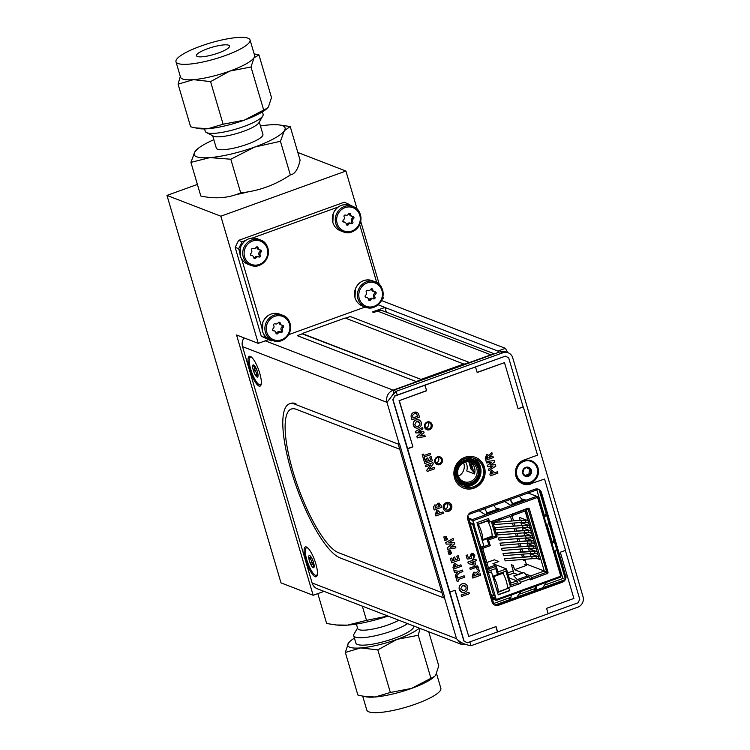 <?xml version="1.0" encoding="UTF-8"?>
<svg xmlns="http://www.w3.org/2000/svg" width="750" height="750" viewBox="0 0 750 750"><rect width="100%" height="100%" fill="white"/><g stroke="black" fill="none" stroke-linecap="round" stroke-linejoin="round"><path stroke-width="1.12" d="M268.294 339.75L258.272 343.369L236.55 334.988L313.163 595.284L324.019 591.366M313.163 595.284L280.997 582.881L166.969 195.412L220.847 216.206L345.909 171.037L357.141 209.194M258.272 343.369L220.847 216.206M382.922 296.803L383.334 298.2L382.462 298.509M360.769 221.512L379.303 284.484M297.844 152.494L345.909 171.037M248.616 191.738A43.294 9.328 163.6 0 1 236.203 194.559M197.409 184.425L166.969 195.412M254.419 365.616L252.769 365.334L253.2 365.831C255.122 367.069 255.253 368.278 253.584 369.469L253.284 370.191L253.969 370.772C256.144 371.325 256.791 372.731 255.9 375L255.863 375.844L258.047 374.934M253.387 365.325L252.769 365.334A6.478 1.706 -109.9 0 0 253.284 370.191A6.478 1.706 -109.9 0 0 255.863 375.844L256.472 375.797M255.863 375.844A6.478 1.706 -109.9 0 0 257.906 376.688A6.478 1.706 -109.9 0 0 257.925 376.641A6.478 1.706 -109.9 0 0 257.4 371.775A6.478 1.706 -109.9 0 0 254.831 366.122A6.478 1.706 -109.9 0 0 253.669 364.969A6.478 1.706 -109.9 0 0 252.769 365.334M261.328 383.147A14.616 3.853 70.1 0 1 259.378 384.675A14.616 3.853 70.1 0 1 250.369 368.025A14.616 3.853 70.1 0 1 252.169 357.806M367.669 290.363L367.762 290.4A1.191 1.125 111.1 0 0 366.291 292.106A2.447 2.297 -68.9 0 1 365.587 295.266A1.191 1.125 111.1 0 0 366.216 297.394A2.447 2.297 -68.9 0 1 368.466 299.494A1.191 1.125 111.1 0 0 370.556 299.916A2.447 2.297 -68.9 0 1 373.509 298.847A1.191 1.125 111.1 0 0 374.972 297.15A2.447 2.297 -68.9 0 1 375.675 293.981A1.191 1.125 111.1 0 0 375.047 291.853A2.447 2.297 -68.9 0 1 372.797 289.753A1.191 1.125 111.1 0 0 370.706 289.331A2.447 2.297 -68.9 0 1 367.762 290.4M365.334 296.944A2.447 2.297 -68.9 0 1 365.831 297.075L367.041 297.534M368.634 300.019A1.191 1.125 111.1 0 0 369.356 299.447A2.447 2.297 -68.9 0 1 372.3 298.387L373.322 298.781M372.422 298.434A1.191 1.125 111.1 0 0 373.772 296.681A2.447 2.297 -68.9 0 1 374.466 293.512A1.191 1.125 111.1 0 0 374.728 291.834M374.222 291.713L373.022 291.244A2.447 2.297 -68.9 0 1 371.588 289.284A1.191 1.125 111.1 0 0 371.419 288.769M371.588 289.284L372.797 289.753M344.128 216.806A2.447 2.297 -68.9 0 1 343.434 219.975A1.191 1.125 111.1 0 0 344.053 222.103A2.447 2.297 -68.9 0 1 346.303 224.203A1.191 1.125 111.1 0 0 348.403 224.625A2.447 2.297 -68.9 0 1 351.347 223.556A1.191 1.125 111.1 0 0 352.819 221.85A2.447 2.297 -68.9 0 1 353.512 218.681A1.191 1.125 111.1 0 0 352.884 216.562A2.447 2.297 -68.9 0 1 350.644 214.462A1.191 1.125 111.1 0 0 348.544 214.041A2.447 2.297 -68.9 0 1 345.6 215.1A1.191 1.125 111.1 0 0 344.128 216.806M352.069 216.412L350.859 215.953A2.447 2.297 -68.9 0 1 349.434 213.994L350.644 214.462M343.172 221.653A2.447 2.297 -68.9 0 1 343.669 221.784L344.878 222.244M342.853 221.634L344.053 222.103M346.481 224.728A1.191 1.125 111.1 0 0 347.194 224.156A2.447 2.297 -68.9 0 1 350.138 223.097L351.159 223.491M350.269 223.134A1.191 1.125 111.1 0 0 351.609 221.391A2.447 2.297 -68.9 0 1 352.303 218.222A1.191 1.125 111.1 0 0 352.566 216.544M349.434 213.994A1.191 1.125 111.1 0 0 349.256 213.469M352.303 218.222L353.512 218.681M273.047 328.697A1.191 1.125 111.1 0 0 273.666 330.816A2.447 2.297 -68.9 0 1 275.916 332.925A1.191 1.125 111.1 0 0 278.016 333.337A2.447 2.297 -68.9 0 1 280.959 332.278A1.191 1.125 111.1 0 0 282.431 330.572A2.447 2.297 -68.9 0 1 283.125 327.403A1.191 1.125 111.1 0 0 282.497 325.284A2.447 2.297 -68.9 0 1 280.247 323.175A1.191 1.125 111.1 0 0 278.156 322.762A2.447 2.297 -68.9 0 1 275.212 323.822A1.191 1.125 111.1 0 0 273.741 325.528A2.447 2.297 -68.9 0 1 273.047 328.697M272.784 330.375A2.447 2.297 -68.9 0 1 273.281 330.497L274.491 330.966M276.094 333.441A1.191 1.125 111.1 0 0 276.806 332.878A2.447 2.297 -68.9 0 1 279.75 331.809L280.772 332.203M279.872 331.856A1.191 1.125 111.1 0 0 281.222 330.103A2.447 2.297 -68.9 0 1 281.916 326.934A1.191 1.125 111.1 0 0 282.178 325.266M281.681 325.134L280.472 324.666A2.447 2.297 -68.9 0 1 279.047 322.716A1.191 1.125 111.1 0 0 278.869 322.191M250.884 253.406A1.191 1.125 111.1 0 0 251.512 255.525A2.447 2.297 -68.9 0 1 253.763 257.634A1.191 1.125 111.1 0 0 255.853 258.047A2.447 2.297 -68.9 0 1 258.797 256.988A1.191 1.125 111.1 0 0 260.269 255.281A2.447 2.297 -68.9 0 1 260.963 252.113A1.191 1.125 111.1 0 0 260.344 249.984A2.447 2.297 -68.9 0 1 258.094 247.884A1.191 1.125 111.1 0 0 255.994 247.462A2.447 2.297 -68.9 0 1 253.05 248.531A1.191 1.125 111.1 0 0 251.578 250.238A2.447 2.297 -68.9 0 1 250.884 253.406M250.622 255.075A2.447 2.297 -68.9 0 1 251.128 255.206L252.328 255.675M253.931 258.15A1.191 1.125 111.1 0 0 254.644 257.587A2.447 2.297 -68.9 0 1 257.587 256.519L258.619 256.913M257.719 256.566A1.191 1.125 111.1 0 0 259.059 254.812A2.447 2.297 -68.9 0 1 259.762 251.644A1.191 1.125 111.1 0 0 260.025 249.966M259.519 249.844L258.309 249.375A2.447 2.297 -68.9 0 1 256.884 247.416A1.191 1.125 111.1 0 0 256.716 246.9M317.428 573.769A14.616 3.853 70.1 0 1 317.128 574.641A14.616 3.853 70.1 0 1 307.856 563.016A14.616 3.853 70.1 0 1 307.416 547.913A14.616 3.853 70.1 0 1 307.491 547.941A14.616 3.853 70.1 0 1 308.278 548.428M314.128 565.331A6.478 1.706 -109.9 0 0 312.338 559.256A6.478 1.706 -109.9 0 0 309.769 555.581A6.478 1.706 -109.9 0 0 309.666 555.534A6.478 1.706 -109.9 0 0 308.775 557.888A6.478 1.706 -109.9 0 0 310.556 563.953A6.478 1.706 -109.9 0 0 313.238 567.675L313.688 567.234L313.238 567.675A6.478 1.706 -109.9 0 0 314.006 567.309A6.478 1.706 -109.9 0 0 314.128 565.331M310.988 556.828L308.775 557.888L309.356 558.525C311.512 559.641 311.953 561.15 310.697 563.062L310.556 563.953L311.25 564.272C313.247 563.991 313.912 564.919 313.247 567.056L313.238 567.675M309.244 557.484L308.775 557.888M294.713 404.147A82.022 21.647 -109.9 0 0 289.462 403.837A82.022 21.647 -109.9 0 0 293.972 479.625A82.022 21.647 -109.9 0 0 339.947 557.831L443.456 597.769L444.703 597.319L399.469 443.634L398.222 444.084L294.713 404.147L295.959 403.697A82.022 21.647 70.1 0 0 290.709 403.387L289.462 403.837M443.456 597.769L441.938 592.603L338.419 552.666A76.509 20.194 70.1 0 1 295.538 479.719A76.509 20.194 70.1 0 1 291.328 409.031L291.337 409.031A76.509 20.194 70.1 0 1 296.231 409.312L399.741 449.25L398.222 444.084M291.337 409.031L291.328 409.031A76.509 20.194 70.1 0 1 296.231 409.312L399.741 449.25L441.928 592.603M539.016 558.337L539.306 558.281A3.797 0.816 163.6 0 1 536.625 558.656L535.997 556.528L531.675 556.575L504.544 558.722L505.172 560.859L532.303 558.713L531.675 556.575M536.625 558.656L532.303 558.713M531.675 532.331A3.797 0.816 163.6 0 1 528.994 532.725L528.366 530.597L524.044 530.644L496.903 532.791L497.541 534.928L524.672 532.781L524.044 530.644M528.994 532.725L524.672 532.781M496.903 532.791L528.431 530.034M528.366 530.597A3.797 0.816 -16.4 0 0 529.622 530.494M523.106 530.231L522.356 527.691L530.981 531.019L530.203 528.375L528.009 527.531M532.003 533.466L529.538 532.716M524.644 535.425L523.884 532.875L532.509 536.203L531.731 533.559M532.913 537.591L533.203 537.534A3.797 0.816 163.6 0 1 530.522 537.919L529.894 535.781L525.562 535.837L498.431 537.984L499.059 540.112L526.191 537.966L525.562 535.837M530.522 537.919L526.191 537.966M498.431 537.984L529.959 535.219M529.894 535.781A3.797 0.816 -16.4 0 0 531.15 535.678M533.531 538.65L531.066 537.9M526.172 540.609L525.413 538.069L534.309 541.294M534.722 542.7A3.797 0.816 163.6 0 1 532.05 543.103L531.422 540.966L527.091 541.022L499.959 543.169L500.588 545.306L527.719 543.159L527.091 541.022M532.05 543.103L527.719 543.159M499.959 543.169L531.478 540.413M531.422 540.966A3.797 0.816 -16.4 0 0 532.678 540.872M535.059 543.834L532.584 543.094M527.7 545.794L526.931 543.253L535.556 546.581L534.778 543.938M536.25 547.894A3.797 0.816 163.6 0 1 533.578 548.288L532.95 546.15L528.619 546.206L501.487 548.353L502.116 550.491L529.247 548.344L528.619 546.206M533.578 548.288L529.247 548.344M501.487 548.353L533.006 545.597M532.95 546.15A3.797 0.816 -16.4 0 0 534.197 546.056M536.587 549.019L534.113 548.278M529.219 550.988L528.459 548.438L537.084 551.766L536.306 549.122M537.488 553.144L537.778 553.097A3.797 0.816 163.6 0 1 535.097 553.472L534.469 551.334A3.797 0.816 -16.4 0 0 535.725 551.241M534.469 551.334L503.016 553.538L503.644 555.675L530.775 553.528L530.147 551.391M535.097 553.472L530.775 553.528M503.016 553.538L534.534 550.781M538.106 554.203L535.641 553.462M530.737 556.163L529.988 553.622L538.884 556.847M538.612 556.95L537.834 554.306M539.634 559.397L537.169 558.647M525.366 510.9L539.363 559.491M481.125 536.747L481.781 536.991L481.256 537.178M491.55 536.381L492.609 536.794L482.241 540.534M493.622 579.197L494.269 579.45L493.753 579.637M493.641 576.628L502.997 573.253A11.156 2.944 -109.9 0 1 507.488 588.506L498.131 591.881A11.156 2.944 -109.9 0 0 493.641 576.628L492.769 576.3L503.137 572.541L503.766 574.688M507.309 588.572L497.55 592.556M507.497 587.372L507.919 588.806M523.116 559.444L523.35 560.212L525.356 560.991M510.441 516.366L511.809 520.997M512.438 523.134L513.328 526.191M513.956 528.319L514.716 530.906M515.484 533.513L516.244 536.091M517.013 538.697L517.772 541.275M518.541 543.881L519.3 546.459M520.069 549.066L520.828 551.644M521.587 554.25L522.347 556.838M507.703 572.944L513.225 570.947M491.672 596.569L495.544 598.069M488.475 572.7L480.975 547.209M488.372 522.366L487.828 520.519L477.459 524.269M499.059 520.35L499.012 518.644M542.897 570.478L546.722 572.203L531.628 577.659L530.662 575.934L525.009 573.75M512.906 514.05L528 508.603L526.594 510.45L512.944 515.381L512.794 513.666M524.859 559.303L526.256 564.056L524.784 564.591L526.678 565.322L514.538 569.709L522.103 572.625M526.256 564.056L542.55 570.347M508.331 575.062L513.844 573.075L511.397 564.731L513.291 565.462L514.538 569.709M513.844 573.075L517.181 574.359M532.031 579.019L531.628 577.659M488.381 567.703L494.363 565.547L496.256 566.278L498.038 572.109L497.419 574.237L495.75 568.538L489.309 570.862L482.334 547.172L488.775 544.847L487.097 539.147L495.619 536.072L491.419 521.812L499.125 519.028M518.241 583.997L517.847 582.638L510.141 585.422L510.75 583.294L506.456 568.894L492.909 563.672L498.825 561.544L494.334 559.809L486.853 562.509M496.256 575.025L496.434 575.625M517.847 582.638L516.881 580.913L509.175 577.941M497.991 571.95L506.456 568.894L505.941 571.153L497.419 574.237M488.756 568.987L496.256 566.278L495.75 568.538M488.775 544.847L490.247 545.653L482.7 548.381M487.097 539.147L488.578 539.963L490.247 545.653M495.619 536.072L497.091 536.887L488.578 539.963M491.419 521.812L492.891 522.619L497.091 536.887M492.103 535.059L492.609 536.794M511.322 514.791L512.944 515.381M493.856 522.422L494.484 524.559L521.616 522.413L520.988 520.275L493.856 522.422M528.328 522.028L528.628 521.972A3.797 0.816 163.6 0 1 525.947 522.356L525.319 520.219L520.988 520.275M525.947 522.356L521.616 522.413M525.319 520.219A3.797 0.816 -16.4 0 0 526.566 520.125M495.384 527.606L496.013 529.744L523.144 527.597L522.516 525.459L495.384 527.606M529.856 527.212L530.147 527.166A3.797 0.816 163.6 0 1 527.466 527.541L526.838 525.403L522.516 525.459M527.466 527.541L523.144 527.597M526.838 525.403A3.797 0.816 -16.4 0 0 528.094 525.309M529.725 525.731L520.828 522.506L521.578 525.047M528.947 523.088L526.481 522.347M529.453 525.834L528.675 523.191M525.084 510.994L527.925 520.65L519.3 517.322L520.05 519.862M511.809 514.978L513.544 520.866M514.172 523.003L515.072 526.05M515.7 528.188L516.459 530.766M517.228 533.372L517.987 535.95M518.747 538.556L519.506 541.134M520.275 543.741L521.034 546.328M521.803 548.934L522.562 551.512M523.331 554.119L524.091 556.697M534.028 541.397L533.25 538.753M504.544 558.722L536.062 555.966M535.997 556.528A3.797 0.816 -16.4 0 0 537.253 556.425M497.072 574.725L497.25 575.325M502.997 573.253L502.106 572.906M498.131 591.881L497.259 591.553M487.594 520.931L478.238 524.316A11.156 2.944 -109.9 0 1 482.728 539.569L492.084 536.184A11.156 2.944 -109.9 0 0 487.594 520.931L487.153 520.763M482.728 539.569L481.856 539.231M520.622 583.397L509.006 587.334L520.622 583.397L520.331 582.394A1.903 0.497 -109.9 0 0 519.197 580.378L517.388 579.675L527.241 576.122L517.256 579.581L514.078 576.131A1.903 0.497 -109.9 0 0 513.75 575.944L523.603 572.391A1.903 0.497 70.1 0 1 523.922 572.578L527.109 576.019M508.538 587.409L509.803 590.681L508.538 587.409M509.803 590.681L498.234 594.862L491.466 571.875L488.466 572.962L496.275 599.503L560.775 576.206L537.581 497.4L473.081 520.697L472.434 519.544L468.562 518.053M509.456 590.55L498.159 594.628M488.278 518.578L489.628 522.122L488.55 518.475L476.981 522.656L483.9 546.15L479.559 547.453L487.134 573.188L491.466 571.875M468.863 519.066L472.734 520.556L473.784 524.119L469.913 522.628M488.119 572.831L480.609 547.322M495.075 595.434L493.753 595.659L487.134 573.188L488.466 572.962M496.35 600.347L560.559 577.181L560.531 576.291M492.356 598.894L496.228 600.384L496.275 599.503M551.831 543.019L552.112 541.078M553.134 540.741C554.306 541.209 553.847 542.184 551.728 543.647M556.191 549.572L554.934 553.538M548.409 523.134L547.153 527.1M545.344 514.303C546.525 514.772 546.066 515.737 543.947 517.209M525.019 560.859L525.619 561.909M528.131 493.012L538.219 496.903L537.581 497.4M538.219 496.903L561.478 575.766L560.775 576.206M528.103 493.022L536.691 496.331L537.337 497.484M484.763 508.678L487.144 513.028L486.45 514.097L498.75 509.653L499.509 509.025L496.05 508.209M498.497 509.738L496.912 509.363M493.706 505.444L496.931 509.381L487.097 512.934M498.75 509.653L496.931 509.381M486.45 514.097L484.753 514.359L479.053 510.741M510.366 499.434L512.747 503.775L512.053 504.844L524.353 500.409L525.112 499.781L521.653 498.966M524.1 500.484L522.516 500.109M519.309 496.2L522.534 500.138L512.7 503.691L512.709 504.384L510.037 499.547M524.353 500.409L522.534 500.138M512.053 504.844L510.356 505.106L504.656 501.497M473.081 520.697L474.131 524.25L472.8 524.475L470.156 523.453M473.784 524.119L480.891 547.238M499.434 518.906L501.319 519.609A1.903 0.497 -109.9 0 0 501.441 519.619A1.903 0.497 -109.9 0 0 501.394 518.062L490.041 521.878A1.359 1.275 111.1 0 0 489.628 522.122M501.394 518.062L511.247 514.5A1.903 0.497 70.1 0 1 511.284 516.056A1.903 0.497 70.1 0 1 511.163 516.047M501.047 517.903L501.019 518.587L500.109 518.241M511.247 514.5L527.812 508.238A1.359 1.275 111.1 0 1 529.416 509.062L547.622 571.978A1.359 1.275 -68.9 0 1 546.769 573.694L530.4 579.609M519.197 580.378L529.05 576.825L527.241 576.122M529.05 576.825A1.903 0.497 70.1 0 1 530.175 578.831L520.331 582.394M546.769 573.694L530.475 579.844L530.175 578.831M547.116 573.825A1.359 1.275 111.1 0 0 547.969 572.109L529.416 509.062M508.884 587.541A1.359 1.275 111.1 0 0 509.353 587.466M493.753 595.659L491.109 594.637M494.803 595.528L495.928 599.372L492.056 597.872M517.716 595.969L520.997 591.534M509.194 598.809C510.469 599.1 511.144 597.788 511.209 594.881M543.319 586.725L546.6 582.281M534.534 588.75L536.306 585.938M534.797 589.566C536.072 589.847 536.747 588.534 536.822 585.628M458.447 482.841A13.566 12.759 111.1 0 0 461.466 484.134M480.497 474.928L480.131 473.691M462.441 459.797A13.566 12.759 -68.9 0 1 479.55 466.866A13.566 12.759 -68.9 0 1 471.188 484.678A13.566 12.759 -68.9 0 1 455.841 478.256M471.234 483.797A12.488 11.737 111.1 0 0 475.884 462.712A12.488 11.737 111.1 0 0 456.262 469.8A12.488 11.737 111.1 0 0 471.234 483.797M472.987 459.581L476.363 460.884L475.566 461.175M468.628 461.766L471.188 462.759A10.312 9.694 -68.9 0 1 474.478 473.944L466.725 470.944A10.312 9.694 111.1 0 0 465.544 462.019M470.297 481.631A10.312 9.694 111.1 0 0 477.216 472.031A10.312 9.694 111.1 0 0 471.159 462.347A10.312 9.694 111.1 0 0 458.4 468.478A10.312 9.694 111.1 0 0 463.734 481.594A10.312 9.694 111.1 0 0 470.297 481.631M458.391 476.203A10.312 9.694 111.1 0 0 463.575 462.75M470.934 482.775A11.4 10.716 -68.9 0 1 457.266 469.997A11.4 10.716 -68.9 0 1 475.181 463.528A11.4 10.716 -68.9 0 1 470.934 482.775M468.816 461.841L470.897 468.891L474.047 472.481L470.663 462.553M474.881 472.181L474.066 472.444M470.756 464.513L471.797 468.075L473.062 469.519L472.013 465.956L470.756 464.513M474.9 469.35L473.972 466.191M472.931 464.494L471.909 464.822M565.369 550.397L579.769 599.325L578.025 602.812L548.119 613.612M467.344 642.788L463.866 641.025L467.344 642.788L548.166 613.753L546.572 608.334L573.9 598.462L560.288 552.225L565.538 550.331L544.556 479.044L530.55 483.778L544.556 479.044M518.053 408.731L523.134 406.894L508.688 357.816L505.425 356.137L424.819 385.256L426.637 390.759L399.309 400.631L412.922 446.869L407.662 448.762L449.859 592.116L455.109 590.212L468.722 636.45L496.041 626.578L497.644 632.006M426.422 390.675L399.309 400.631M399.094 400.547L412.922 446.869M393 399.6L394.744 396.112L393 399.6L407.662 448.762M523.134 406.894L518.1 408.881L504.488 362.644L477.169 372.516L475.566 367.087M477.122 372.366L504.488 362.644M505.425 356.137L394.528 396.028M424.819 385.256L394.744 396.112M412.697 446.784L407.447 448.678M464.081 641.109L449.859 592.116M392.784 399.516L463.866 641.025M495.872 626.644L497.419 631.922M454.931 590.278L468.722 636.45M522.666 483.806A12.75 11.991 111.1 0 0 530.55 483.778M523.35 406.978L537.525 455.147L523.959 460.05A12.75 11.991 111.1 0 0 515.4 471.928A12.75 11.991 111.1 0 0 522.881 483.891A12.75 11.991 111.1 0 0 530.991 483.947M494.831 605.138A5.513 5.184 111.1 0 0 498.113 605.072L498.553 605.25A5.513 5.184 -68.9 0 1 492.028 601.884L467.7 519.234A5.513 5.184 -68.9 0 1 471.188 512.259L534.966 489.225A5.513 5.184 -68.9 0 1 541.491 492.581L541.05 492.413A5.513 5.184 111.1 0 0 538.247 489.169M498.113 605.072L561.891 582.038A5.513 5.184 111.1 0 0 565.378 575.062L541.491 492.581M565.378 575.062L541.05 492.413M565.819 575.241A5.513 5.184 -68.9 0 1 562.331 582.206L561.891 582.038M498.553 605.25L562.331 582.206M426.619 429.637A4.134 3.891 111.1 0 0 429.591 421.931M432.075 424.519A4.134 3.891 111.1 0 0 424.697 424.472A4.134 3.891 111.1 0 0 430.959 428.794A4.134 3.891 111.1 0 0 432.075 424.519M436.884 464.503A4.134 3.891 111.1 0 0 439.856 456.806M442.341 459.384A4.134 3.891 111.1 0 0 434.962 459.337A4.134 3.891 111.1 0 0 441.225 463.659A4.134 3.891 111.1 0 0 442.341 459.384M451.678 505.444A4.622 4.341 111.1 0 0 443.438 505.397A4.622 4.341 111.1 0 0 450.431 510.216A4.622 4.341 111.1 0 0 451.678 505.444M445.603 511.181A4.622 4.341 111.1 0 0 448.931 502.575M463.359 487.997A16.472 15.487 111.1 0 0 479.672 484.088A16.472 15.487 111.1 0 0 484.012 467.147A16.472 15.487 111.1 0 0 475.219 457.266M484.453 467.316A16.472 15.487 111.1 0 0 475.434 457.35A16.472 15.487 111.1 0 0 455.053 467.147A16.472 15.487 111.1 0 0 463.575 488.091A16.472 15.487 111.1 0 0 480.019 484.35A16.472 15.487 111.1 0 0 484.453 467.316M486.562 462.928L486.178 461.503L494.212 460.584L494.634 462.037L490.181 465.113L495.422 464.691L495.844 466.134L488.869 470.644L488.447 469.209L492.9 466.331L487.725 466.744L487.322 465.394L491.728 462.356L486.6 462.947L486.131 461.484L494.175 460.594M487.678 466.725L487.284 465.375L491.644 462.366M486.938 456.122L486.75 458.381L488.288 457.828L486.938 456.122M491.812 452.438L492.263 453.984L489.497 456.872L489.637 457.341L492.909 456.159L493.322 457.547L485.813 460.266L485.334 458.644L486.544 454.725L488.916 455.456L491.784 452.466M485.813 460.266L485.297 458.625L486.497 454.706L487.95 454.678M415.378 431.475L422.531 427.472L422.953 428.878L418.453 431.419L423.666 431.316L424.069 432.675L419.803 435.984L424.781 435.103L425.194 436.509L417.309 437.916L416.878 436.472L421.594 432.806L415.837 432.919L415.378 431.475L415.837 432.9M415.416 431.494L422.531 427.472M412.922 417.938L417.694 416.222L416.212 413.625M417.525 415.509L416.231 413.634L414.422 413.7L412.753 415.106L412.931 417.975L417.741 416.231L417.478 415.491M419.494 417.141L411.994 419.85L411.478 418.097C410.597 415.369 411.45 413.438 414.037 412.294C416.681 411.572 418.331 412.594 418.969 415.359L419.494 417.141M411.478 418.097L411.431 418.078C410.55 415.35 411.403 413.419 413.991 412.275L416.775 412.228M434.691 468.778L427.191 471.488L426.816 470.231L430.725 464.934L425.784 466.716L425.372 465.328L432.881 462.619L433.247 463.875L429.356 469.163L434.288 467.381L434.691 468.778M429.394 469.116L434.288 467.381M443.4 513.272L435.891 515.981L435.441 514.434L436.678 510.647L439.134 511.528L439.716 513.066L442.987 511.884L443.4 513.272M438.366 513.553L437.091 512.034L436.556 512.625L436.828 514.106L438.366 513.553M442.941 511.866L439.706 513.038M435.881 515.953L435.394 514.416L436.631 510.628L438.075 510.609M477.947 569.644L476.634 568.913L477.037 567.572L475.8 567.478L470.278 569.475L469.856 568.022L475.041 566.147L478.444 567.066L477.984 569.672L476.681 568.931L476.803 567.3M474.309 565.153L468.337 563.606L467.887 562.097L472.997 560.25L472.791 559.528L474.084 559.05L474.3 559.781L475.903 559.2L476.334 560.644L474.731 561.225L475.734 564.647L474.309 565.153M473.953 563.484L473.428 561.694L470.766 562.659L473.953 563.484M468.328 563.597L467.841 562.078L472.959 560.231L472.744 559.509L474.056 559.069M471.834 558.459L467.222 559.078L466.144 555.403L467.447 554.925L468.188 557.456L469.753 557.241L471.403 553.387L474.919 555.103L473.606 558.544L473.494 555.525L471.881 554.812L470.972 556.369L471.834 558.459M473.606 558.544L473.447 555.506L472.809 554.794M457.631 559.097L456.778 556.2L458.222 555.712L459.497 560.053L451.688 562.884L450.403 558.534L451.809 558.028L452.662 560.925L454.163 560.381L453.309 557.484L454.716 556.978L455.569 559.875L457.669 559.116L455.559 559.847M457.669 559.116L456.816 556.219L458.184 555.722M451.678 562.847L450.356 558.516L451.772 558.038M455.906 547.847L447.684 549.309L447.244 547.8L452.156 543.994L446.156 544.106L445.716 542.616L453.131 538.434L453.562 539.897L448.884 542.541L454.312 542.438L454.734 543.853L450.281 547.303L455.475 546.375L455.906 547.847M446.156 544.087L445.678 542.597L453.103 538.453M444.928 540.675L444.469 539.241L447.159 538.612L447.45 539.456L444.938 540.703L444.506 539.259L447.206 538.622M443.794 536.962L446.494 536.334L446.737 537.159L444.225 538.416L443.794 536.962M447.684 549.281L447.206 547.791L452.091 543.994M448.912 542.522L454.275 542.438M450.328 547.266L455.438 546.384M449.081 554.775L448.65 553.331L451.35 552.703L451.594 553.528L449.081 554.775L448.603 553.312L451.312 552.703M448.397 552.469L447.938 551.034L450.637 550.434M452.653 560.897L454.116 560.363L453.263 557.466L454.678 556.987M453.506 569.062L452.991 567.459L454.284 563.513L455.784 563.494M457.481 566.016L460.866 564.834M455.738 576.647L455.231 575.062L457.538 572.644M454.425 572.203L453.956 570.591L459.066 571.322L462.45 570.094L462.881 571.547L459.497 572.766L455.747 576.694L455.278 575.081L457.594 572.653L454.387 572.184L453.909 570.572L459.028 571.303L462.422 570.112M457.162 581.503L455.887 577.163L457.294 576.656L457.716 578.1L464.128 575.784L464.559 577.238L458.147 579.553L458.569 580.997L457.162 581.503L455.841 577.144L457.256 576.666M457.706 578.072L464.091 575.803M461.719 592.191L459.244 589.462C458.747 586.809 459.722 584.916 462.15 583.8L465.028 583.791M461.569 596.484L461.109 595.05L468.938 592.256M467.213 559.05L466.097 555.384L467.409 554.944M468.178 557.438L469.716 557.222L471.366 553.369L473.316 553.359M474.291 559.753L475.875 559.209M470.269 569.447L469.809 568.003L477.366 565.819M472.8 578.034L472.266 576.356L473.522 572.278L475.041 572.241M476.016 573.028L479.025 569.944M476.784 574.988L480.159 573.778L480.628 575.241L472.809 578.062L472.312 576.375L473.569 572.297L476.044 573.066L479.053 569.906L479.531 571.519L476.644 574.528L476.794 575.025L480.197 573.787M434.128 509.991L433.397 507.131L434.766 504.928L436.444 505.209L437.991 503.212L439.528 503.231M423.441 458.738L422.175 454.584L423.525 454.125M423.975 455.503L430.134 453.281L430.538 454.669L424.387 456.891L424.791 458.287L423.45 458.766L422.222 454.594L423.562 454.106L423.975 455.503L430.097 453.291M424.838 463.509L423.581 459.347L424.931 458.888M425.775 461.634L427.191 461.119L426.366 458.344L427.725 457.884M428.569 460.622L430.556 459.909L429.731 457.125L431.081 456.637L432.356 460.828L424.847 463.538L423.619 459.366L424.969 458.878L425.784 461.663L427.228 461.137L426.412 458.363L427.762 457.875L428.578 460.65L430.594 459.919L429.778 457.144L431.128 456.656M427.181 471.459L426.778 470.212L430.65 464.962M425.775 466.688L425.334 465.309L432.844 462.628M411.984 419.822L411.431 418.078M415.725 427.922L413.344 425.297C412.866 422.747 413.794 420.938 416.128 419.859L418.894 419.859M417.3 437.887L416.841 436.453L421.528 432.816M418.491 431.4L423.628 431.316M419.841 435.956L424.744 435.103M488.888 455.428L491.766 452.419M489.628 457.312L492.872 456.169M488.859 470.606L488.4 469.191L492.816 466.341M490.209 465.094L495.384 464.7M490.397 475.828L489.9 474.291L491.147 470.503L492.581 470.484M494.222 472.913L497.456 471.741L497.906 473.147L490.406 475.856L489.947 474.309L491.194 470.522L493.65 471.403L494.231 472.941L497.503 471.759M425.044 385.341L426.637 390.759M461.578 596.512L461.156 595.059L468.975 592.238L469.397 593.691L461.541 596.494M492.881 473.428L491.597 471.909L491.072 472.5L491.344 473.981L492.881 473.428M491.334 473.953L492.834 473.409L491.55 471.891M447.984 551.053L450.675 550.425L450.919 551.25L448.406 552.497L447.984 551.053M461.325 566.269L453.516 569.091L453.038 567.469L454.331 563.531L456.891 564.45L457.491 566.053L460.903 564.816L461.325 566.269M456.094 566.559L454.753 564.975L454.209 565.594L454.491 567.131L456.094 566.559M464.634 592.209C462.075 592.875 460.294 591.966 459.291 589.481C458.794 586.819 459.759 584.934 462.197 583.809C464.747 583.134 466.509 584.034 467.503 586.5C468.038 589.172 467.081 591.066 464.634 592.209M460.697 588.994L464.231 590.747L466.022 589.003L466.106 587.016L462.6 585.272L460.697 588.994M475.387 575.531L473.972 573.75L473.784 576.103L475.387 575.531M462.272 590.766L464.184 590.728L465.975 588.984L466.059 586.997L464.484 585.253M470.775 562.659L473.906 563.466L473.391 561.712M437.963 507.103L439.884 506.409L438.394 504.637L437.963 507.103L439.847 506.391L438.347 504.619M441 505.134L441.647 507.309L434.137 510.019L433.444 507.15L434.812 504.947L436.491 505.228L438.038 503.231L441 505.134M435.075 508.144L436.716 507.553L435.403 506.269L435.075 508.144M416.269 426.562L418.125 426.534L419.85 424.856L419.925 422.944L416.569 421.275L414.741 424.856L416.269 426.562L418.078 426.516L419.803 424.838L419.887 422.934L418.378 421.256M418.519 427.931C416.062 428.569 414.347 427.697 413.391 425.316C412.913 422.766 413.841 420.956 416.175 419.878C418.622 419.222 420.319 420.084 421.275 422.456C421.781 425.016 420.863 426.844 418.519 427.931M436.819 514.078L438.328 513.534L437.044 512.016M467.306 644.766L461.803 644.531L456.525 638.691C459.797 642.234 464.625 644.587 471.009 645.75L577.809 607.172A8.269 7.781 111.1 0 0 583.031 596.719L512.719 357.797A8.269 7.781 111.1 0 0 508.191 352.791A8.269 7.781 111.1 0 0 502.931 352.753L396.131 391.331L393.497 390.319L393.628 392.316C394.181 392.353 393.459 393.778 391.472 396.572L396.131 391.331L397.228 395.053M386.372 312.178L384.975 307.434L372.469 311.953L373.791 312.459L377.541 311.1A9.647 9.075 -68.9 0 1 383.672 311.137L494.419 353.869M259.05 386.081A15.853 4.181 -109.9 0 0 260.841 385.369A15.853 4.181 -109.9 0 0 258.609 369.806A15.853 4.181 -109.9 0 0 250.378 356.409A15.853 4.181 -109.9 0 0 249.609 369.169A15.853 4.181 -109.9 0 0 259.05 386.081M315.15 576.703A15.853 4.181 -109.9 0 0 316.941 575.991A15.853 4.181 -109.9 0 0 314.709 560.428A15.853 4.181 -109.9 0 0 306.488 547.022A15.853 4.181 -109.9 0 0 305.709 559.791A15.853 4.181 -109.9 0 0 315.15 576.703M508.566 572.625L507.488 572.212M495.525 575.288L496.416 575.625M529.509 588.394L532.416 589.519M461.803 644.531L317.381 588.806A9.647 9.075 -68.9 0 1 312.103 582.966L242.541 346.631A9.647 9.075 -68.9 0 1 244.078 337.894M416.212 381.788L393.066 390.15C387.9 392.606 385.875 396.675 386.972 402.347L391.472 396.572M469.237 362.634L490.866 354.825L377.541 311.1M384.975 307.434L378.206 304.819M493.172 354.319A9.647 9.075 111.1 0 0 490.866 354.825M502.931 352.753L500.306 351.741L393.497 390.319M500.306 351.741A8.269 7.781 -68.9 0 1 505.566 351.778L508.191 352.791M538.481 489.272L468.337 514.612M467.85 515.606L494.072 604.716M494.728 605.091L564.647 579.834M545.569 584.766L562.894 578.503L564.956 579.3M493.716 603.497L510.938 597.272M519.966 594.009L536.541 588.028M565.256 578.616L539.062 489.619M562.894 578.503L555.375 552.947M552.309 542.55L547.594 526.509M544.697 516.666L536.812 489.881M444.938 509.044A3.244 3.047 111.1 0 0 447.009 503.681M450.225 505.809A3.244 3.047 111.1 0 0 444.45 505.772A3.244 3.047 111.1 0 0 449.353 509.156A3.244 3.047 111.1 0 0 450.225 505.809M436.041 462.825A3.244 3.047 111.1 0 0 438.113 457.462M441.328 459.591A3.244 3.047 111.1 0 0 435.544 459.553A3.244 3.047 111.1 0 0 440.456 462.938A3.244 3.047 111.1 0 0 441.328 459.591M425.775 427.95A3.244 3.047 111.1 0 0 427.847 422.597M431.062 424.716A3.244 3.047 111.1 0 0 425.287 424.688A3.244 3.047 111.1 0 0 430.191 428.062A3.244 3.047 111.1 0 0 431.062 424.716M538.031 468.019A11.859 11.147 111.1 0 0 519.066 464.231A11.859 11.147 111.1 0 0 524.728 483.469A11.859 11.147 111.1 0 0 538.031 468.019M483.009 467.681A15.094 14.194 111.1 0 0 474.741 458.541A15.094 14.194 111.1 0 0 456.066 467.522A15.094 14.194 111.1 0 0 463.875 486.712A15.094 14.194 111.1 0 0 478.941 483.281A15.094 14.194 111.1 0 0 483.009 467.681M462.591 486.131A15.094 14.194 111.1 0 0 476.831 481.734A15.094 14.194 111.1 0 0 480.375 466.669A15.094 14.194 111.1 0 0 473.4 458.109M530.859 469.669A6.619 6.225 -68.9 0 1 530.906 471.159M354.422 638.147A38.597 8.316 -16.4 0 0 349.697 641.634A38.597 8.316 -16.4 0 0 348.356 643.191L345.338 652.444L357.881 695.053L365.934 696.797A38.597 8.316 -16.4 0 0 375.066 697.003A38.597 8.316 -16.4 0 0 411.525 688.416L434.672 676.369L435.722 675.094L438.75 665.85L428.719 631.763M362.456 696.112L375.066 697.003L390.356 692.484L411.525 688.416A38.597 8.316 -16.4 0 0 434.381 676.659A38.597 8.316 -16.4 0 0 434.569 676.472M345.338 652.444L360.628 647.925L377.822 649.875L397.087 639.338L418.256 635.269L420.066 628.425M349.697 641.634L348.356 643.191A38.597 8.316 -16.4 0 0 360.628 647.925A38.597 8.316 -16.4 0 0 397.087 639.338A38.597 8.316 -16.4 0 0 419.325 628.144M418.256 635.269L430.8 677.888M436.537 673.622L440.85 688.284A38.597 8.316 163.6 0 1 420.356 702.3A38.597 8.316 163.6 0 1 379.631 712.5A38.597 8.316 163.6 0 1 366.797 710.081L362.7 696.169M377.822 649.875L390.356 692.484M362.334 606.15L366.516 620.353L347.512 625.134A47.391 10.2 -16.4 0 0 388.041 616.069M387.956 616.031L366.516 620.353M317.831 593.597L326.634 623.503L336.366 624.994L347.512 625.134A47.391 10.2 -16.4 0 1 338.522 625.2L336.366 624.994M356.381 624.047L357.712 628.556A24.3 5.231 -16.4 0 0 358.978 629.653A24.3 5.231 -16.4 0 0 376.762 628.237A24.3 5.231 -16.4 0 0 398.831 620.231M357.544 627.994L354.009 634.116A30.159 6.497 -16.4 0 0 353.709 635.7A30.159 6.497 -16.4 0 0 355.275 637.059A30.159 6.497 -16.4 0 0 379.819 634.697A30.159 6.497 -16.4 0 0 407.616 623.625M353.709 635.7L355.894 643.125A30.159 6.497 -16.4 0 0 357.459 644.484A30.159 6.497 -16.4 0 0 390.581 639.619A30.159 6.497 -16.4 0 0 413.747 626.091L413.719 625.978M250.041 39.947A38.597 8.316 -16.4 0 0 210.666 42.872A38.597 8.316 -16.4 0 0 175.978 61.744A38.597 8.316 -16.4 0 0 177.994 63.497A38.597 8.316 -16.4 0 0 215.794 58.688A38.597 8.316 -16.4 0 0 249.469 42.253A38.597 8.316 -16.4 0 0 250.041 39.947L254.597 55.444A38.597 8.316 163.6 0 1 254.025 57.759A38.597 8.316 163.6 0 1 229.838 71.072L210.572 81.609L193.378 79.659L178.088 84.178L180.291 76.406M254.137 53.859L258.956 54.966L254.025 57.759L251.006 67.003L229.838 71.072A38.597 8.316 163.6 0 1 193.378 79.659A38.597 8.316 163.6 0 1 180.544 77.241L175.978 61.744M258.956 54.966L271.5 97.584L268.472 106.828L267.431 108.103L244.275 120.15L223.116 124.219L207.825 128.737L195.206 127.847L190.631 126.797L178.088 84.178M267.319 108.206A38.597 8.316 163.6 0 1 267.131 108.394A38.597 8.316 163.6 0 1 244.275 120.15A38.597 8.316 163.6 0 1 207.825 128.737A38.597 8.316 163.6 0 1 198.684 128.531L195.206 127.847M223.116 124.219L210.572 81.609M197.372 56.494A17.231 3.712 -16.4 0 0 216.3 53.709A17.231 3.712 -16.4 0 0 229.537 45.975A17.231 3.712 -16.4 0 0 211.959 47.287A17.231 3.712 -16.4 0 0 196.481 55.706A17.231 3.712 -16.4 0 0 197.372 56.494M263.55 109.622L251.006 67.003M198.197 148.406L194.859 151.791A47.391 10.2 163.6 0 1 198.197 148.406A47.391 10.2 163.6 0 1 213.834 139.706M254.672 147.056A47.391 10.2 163.6 0 1 209.916 157.603L230.794 159.225L254.672 147.056L280.434 141.291L284.372 130.706A47.391 10.2 163.6 0 1 254.672 147.056M230.794 159.225L240.694 192.853C228.637 198.122 215.344 199.172 200.812 196.013L190.912 162.375L209.916 157.603A47.391 10.2 163.6 0 1 194.859 151.791L190.912 162.375M240.694 192.853C258.478 191.091 275.025 185.119 290.334 174.928L280.434 141.291M290.334 174.928C294.825 174.216 298.087 169.284 300.094 160.153L290.203 126.516L278.306 124.828A47.391 10.2 163.6 0 1 284.372 130.706L290.203 126.516M260.447 125.981A47.391 10.2 163.6 0 1 269.316 124.894A47.391 10.2 163.6 0 1 278.306 124.828M212.672 135.75L216.309 148.106A24.3 5.231 -16.4 0 0 241.097 146.269A24.3 5.231 -16.4 0 0 262.922 134.391L259.284 122.034M262.406 111.881L263.128 114.328A30.159 6.497 163.6 0 1 262.819 115.912L258.872 122.747A24.3 5.231 163.6 0 1 237.891 133.172A24.3 5.231 163.6 0 1 213.769 136.294A24.3 5.231 163.6 0 1 213.403 136.134L206.391 132.525A30.159 6.497 163.6 0 1 205.266 131.363L204.553 128.906M262.819 115.912A30.159 6.497 163.6 0 1 236.775 128.85A30.159 6.497 163.6 0 1 206.841 132.722A30.159 6.497 163.6 0 1 206.391 132.525M264.797 337.556L271.322 340.912L261.291 336.206L264.797 337.556L263.859 334.369M235.144 247.35L238.622 240.375L242.128 241.734L238.65 248.7L235.144 247.35L261.291 336.206M238.65 248.7L239.728 252.394M241.697 259.078L261.891 327.684M354.572 207.272L344.428 202.162L238.622 240.375M347.934 203.522L344.887 204.619M338.175 207.047L252.338 238.041M245.625 240.469L242.128 241.734M376.734 282.562L359.709 224.719M271.322 340.912L272.569 340.463M288.684 334.641L365.119 307.041M345.656 318.178L350.278 316.509L469.163 362.381L464.166 364.191L345.178 318L302.156 333.534L421.05 379.406L464.072 363.872M421.144 379.725L416.137 381.534L297.253 335.663L302.259 333.863L421.05 379.406M416.137 381.534L469.163 362.381M523.734 468.731L528.047 467.175L531.337 470.25A4.753 4.472 111.1 0 0 523.734 468.731A4.753 4.472 111.1 0 0 526.003 476.447A4.753 4.472 111.1 0 0 531.337 470.25L530.316 474.891L527.719 474.459L525.394 475.434L526.734 475.959L526.003 476.447L522.712 473.372L524.269 468.356M527.569 468.272L530.409 469.603M527.194 467.325L528.525 467.841M530.288 473.812L528.938 473.297L529.519 470.644L530.869 471.159M522.459 473.419L523.678 473.888L522.712 473.372M516.9 475.472A11.166 10.5 -68.9 0 1 529.425 460.922A11.166 10.5 -68.9 0 1 534.759 479.044A11.166 10.5 -68.9 0 1 516.9 475.472M529.378 475.162L526.734 475.959M498.609 352.35L497.888 351.056L505.388 348.337L507.787 352.631M381.591 300.572L505.388 348.337M384.994 307.5L497.888 351.056M254.072 365.522L253.2 365.831M256.181 368.531L253.584 369.469M256.716 369.778L253.969 370.772M257.963 374.25L255.9 375M355.05 297.806A13.566 12.759 -68.9 0 1 358.697 283.781A13.566 12.759 -68.9 0 1 372.244 280.697C364.744 278.644 359.137 281.297 355.425 288.656L354.994 297.759C356.25 301.734 358.744 304.491 362.475 306.019A13.566 12.759 -68.9 0 1 355.05 297.806M357.975 298.941A13.566 12.759 -68.9 0 1 361.631 284.916A13.566 12.759 -68.9 0 1 375.169 281.831A13.566 12.759 -68.9 0 1 382.191 299.081A13.566 12.759 -68.9 0 1 365.4 307.153A13.566 12.759 -68.9 0 1 357.975 298.941M359.306 298.716A12.488 11.737 -68.9 0 1 373.312 282.45A12.488 11.737 -68.9 0 1 379.275 302.709A12.488 11.737 -68.9 0 1 359.306 298.716M365.466 297.103L366.216 297.394M374.466 293.512L375.675 293.981M373.772 296.681L374.972 297.15M369.356 299.447L370.556 299.916M332.887 222.516A13.566 12.759 -68.9 0 1 336.534 208.491A13.566 12.759 -68.9 0 1 350.081 205.406C342.581 203.353 336.975 206.006 333.272 213.366L332.831 222.459C334.097 226.444 336.591 229.2 340.312 230.728A13.566 12.759 -68.9 0 1 332.887 222.516M335.822 223.641A13.566 12.759 -68.9 0 1 339.469 209.625A13.566 12.759 -68.9 0 1 353.016 206.541A13.566 12.759 -68.9 0 1 360.028 223.791A13.566 12.759 -68.9 0 1 343.247 231.853A13.566 12.759 -68.9 0 1 335.822 223.641M337.144 223.425A12.488 11.737 -68.9 0 1 351.15 207.159A12.488 11.737 -68.9 0 1 357.113 227.409A12.488 11.737 -68.9 0 1 337.144 223.425M351.609 221.391L352.819 221.85M347.194 224.156L348.403 224.625M262.5 331.228A13.566 12.759 -68.9 0 1 266.147 317.213A13.566 12.759 -68.9 0 1 279.694 314.128C272.194 312.066 266.588 314.719 262.884 322.078L262.444 331.181C263.7 335.156 266.194 337.913 269.925 339.441A13.566 12.759 -68.9 0 1 262.5 331.228M265.434 332.362A13.566 12.759 -68.9 0 1 269.081 318.337A13.566 12.759 -68.9 0 1 282.628 315.253A13.566 12.759 -68.9 0 1 289.641 332.512A13.566 12.759 -68.9 0 1 272.859 340.575A13.566 12.759 -68.9 0 1 265.434 332.362M266.756 332.137A12.488 11.737 -68.9 0 1 280.763 315.881A12.488 11.737 -68.9 0 1 286.725 336.131A12.488 11.737 -68.9 0 1 266.756 332.137M272.925 330.534L273.666 330.816M279.047 322.716L280.247 323.175M281.916 326.934L283.125 327.403M281.222 330.103L282.431 330.572M276.806 332.878L278.016 333.337M240.338 255.938A13.566 12.759 -68.9 0 1 243.994 241.913A13.566 12.759 -68.9 0 1 257.531 238.837C250.031 236.775 244.425 239.428 240.722 246.788L240.281 255.891C241.547 259.866 244.041 262.622 247.762 264.15A13.566 12.759 -68.9 0 1 240.338 255.938M243.272 257.072A13.566 12.759 -68.9 0 1 246.919 243.047A13.566 12.759 -68.9 0 1 260.466 239.963A13.566 12.759 -68.9 0 1 267.478 257.213A13.566 12.759 -68.9 0 1 250.697 265.284A13.566 12.759 -68.9 0 1 243.272 257.072M244.603 256.847A12.488 11.737 -68.9 0 1 258.609 240.581A12.488 11.737 -68.9 0 1 264.572 260.841A12.488 11.737 -68.9 0 1 244.603 256.847M250.763 255.234L251.512 255.525M256.884 247.416L258.094 247.884M259.762 251.644L260.963 252.113M259.059 254.812L260.269 255.281M254.644 257.587L255.853 258.047M311.559 557.728L309.356 558.525M313.406 562.078L310.697 563.062M313.762 563.362L311.25 564.272M313.959 566.803L313.247 567.056M530.662 575.934L544.275 571.013L526.472 510.497M528 508.603L546.722 572.203M516.881 580.913L510.703 583.144M510.141 585.422L505.941 571.153M536.691 496.331L472.434 519.544M499.275 520.172L501.075 519.516L499.275 520.191M513.75 575.944L523.603 572.391M514.078 576.131L523.922 572.578M479.559 547.453L472.8 524.475M473.85 471.431L474.975 471.075M312.103 582.966L456.525 638.691L444.384 597.431M471.009 645.75L469.866 641.878M399.15 443.747L386.972 402.347L242.541 346.631M393.066 390.15L265.266 340.837M362.475 306.019L365.4 307.153C371.747 309.741 377.362 307.05 382.266 299.062C383.831 289.678 381.469 283.931 375.169 281.831L372.244 280.697M372.206 298.35L373.416 298.809M340.312 230.728L343.247 231.853C349.584 234.45 355.209 231.75 360.103 223.772C361.669 214.388 359.306 208.641 353.016 206.541L350.081 205.406M350.053 223.059L351.253 223.519M269.925 339.441L272.859 340.575C279.197 343.172 284.822 340.472 289.716 332.494C291.281 323.1 288.919 317.362 282.628 315.253L279.694 314.128M279.656 331.772L280.866 332.241M247.762 264.15L250.697 265.284C257.034 267.872 262.659 265.181 267.562 257.203C269.128 247.809 266.756 242.062 260.466 239.963L257.531 238.837M257.503 256.481L258.712 256.95M308.034 548.175L307.491 547.941M317.4 574.116L317.128 574.641M311.109 556.997L310.406 557.25M492.9 522.619L499.163 520.359M560.559 577.181L496.303 600.394M561.478 575.766L538.275 496.959M501.441 519.619L511.284 516.056M474.047 472.481L474.872 472.219"/></g></svg>
